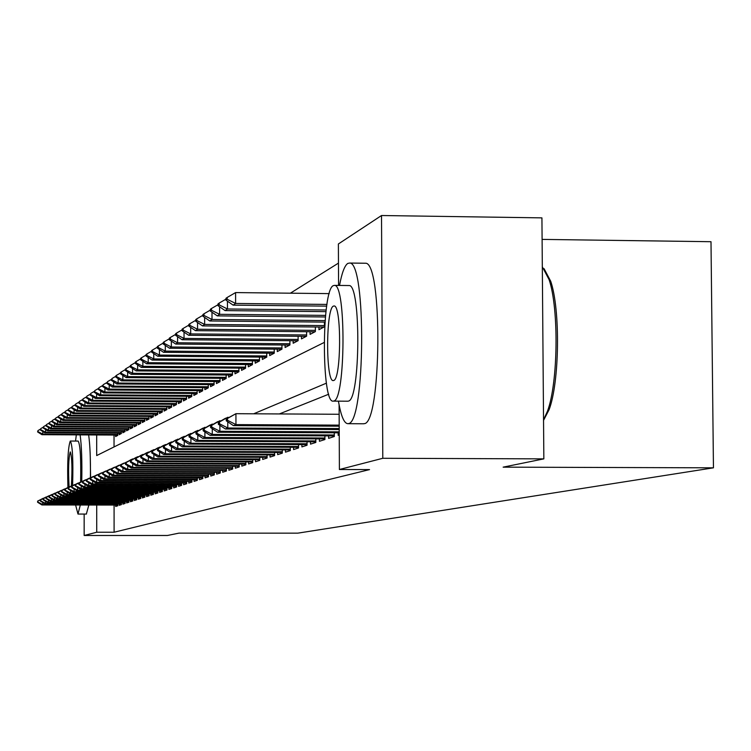<?xml version="1.0" encoding="UTF-8"?>
<svg xmlns="http://www.w3.org/2000/svg" width="751" height="751" viewBox="0 0 751 751"><rect width="100%" height="100%" fill="white"/><g stroke="black" fill="none" stroke-linecap="round" stroke-linejoin="round"><path stroke-width="1.13" d="M542.1 239.4L711 241.709L713.45 467.826L297.818 533.154L178.954 533.135L167.445 535.482L84.159 535.482L84.159 514.069M338.466 263.103L290.374 293.19M338.57 285.427L338.382 243.972L381.517 215.518L382.794 458.288L339.396 469.506L339.105 404.883M382.794 458.288L543.846 458.87L541.931 217.874L381.517 215.518M338.138 432.801L338.157 435.298L339.245 434.951M328.619 435.89L328.638 438.349L334.308 436.528L334.289 432.783M319.419 438.884L319.428 441.288L324.911 439.532L324.901 435.88M310.52 441.776L310.529 444.132L315.833 442.442L315.814 438.866M301.902 444.583L301.911 446.892L307.046 445.249L307.037 441.766M293.557 447.296L293.566 449.558L298.541 447.971L298.532 444.564M285.483 449.915L285.483 452.149L290.308 450.6L290.29 447.277M277.645 452.468L277.654 454.646L282.32 453.153L282.31 449.905M270.05 454.937L270.06 457.077L274.584 455.632L274.575 452.449M262.681 457.331L262.681 459.434L267.084 458.035L267.074 454.918M255.528 459.65L255.528 461.724L259.799 460.363L259.79 457.321M248.581 461.912L248.581 463.949L252.73 462.625L252.721 459.64M241.831 464.099L241.831 466.108L245.859 464.822L245.849 461.903M235.27 466.23L235.279 468.202L239.194 466.953L239.184 464.09M228.895 468.305L228.905 470.248L232.707 469.028L232.697 466.221M222.69 470.314L222.7 472.229L226.398 471.046L226.389 468.295M216.654 472.276L216.663 474.153L220.268 473.008L220.259 470.314M210.787 474.181L210.787 476.04L214.298 474.914L214.288 472.266M205.061 476.04L205.07 477.871L208.478 476.772L208.478 474.181M199.494 477.852L199.494 479.645L202.826 478.584L202.817 476.04M194.068 479.617L194.068 481.382L197.306 480.349L197.306 477.843M188.773 481.335L188.773 483.081L191.937 482.067L191.927 479.607M183.61 483.006L183.619 484.724L186.699 483.738L186.689 481.325M178.578 484.639L178.588 486.338L181.592 485.371L181.582 483.006M173.669 486.235L173.678 487.906L176.607 486.967L176.598 484.639M168.881 487.793L168.881 489.436L171.744 488.525L171.744 486.235M164.206 489.314L164.206 490.938L166.994 490.046L166.994 487.784M159.634 490.797L159.634 492.393L162.366 491.52L162.366 489.305M155.175 492.243L155.175 493.82L157.841 492.975L157.841 490.788M150.81 493.66L150.82 495.219L153.42 494.383L153.42 492.234M146.558 495.04L146.558 496.58L149.102 495.763L149.102 493.651M142.39 496.392L142.39 497.913L144.877 497.115L144.877 495.031M138.315 497.716L138.315 499.218L140.756 498.439L140.747 496.383M134.335 499.002L134.335 500.485L136.72 499.725L136.71 497.706M130.439 500.269L130.439 501.734L132.767 500.992L132.767 499.002M126.628 501.508L126.628 502.954L128.909 502.222L128.9 500.269M122.892 502.719L122.901 504.146L125.126 503.433L125.126 501.499M119.24 503.902L119.24 505.32L121.427 504.616L121.427 502.71M114.03 435.036L114.039 446.939M115.616 435.045L115.616 436.547L117.747 435.42L117.747 433.139M119.184 433.149L119.184 434.669L121.362 433.524L121.362 431.205M122.835 431.205L122.835 432.754L125.06 431.581L125.06 429.225M126.562 429.234L126.562 430.792L128.834 429.6L128.834 427.206M130.364 427.206L130.364 428.793L132.692 427.572L132.692 425.141M134.26 425.141L134.26 426.746L136.635 425.498L136.635 423.029M138.231 423.038L138.231 424.662L140.662 423.386L140.662 420.87M142.296 420.879L142.305 422.522L144.783 421.217L144.783 418.664M146.454 418.664L146.464 420.335L148.998 419.002L148.998 416.401M150.707 416.411L150.716 418.1L153.317 416.739L153.307 414.092M155.063 414.101L155.063 415.819L157.729 414.421L157.719 411.726M159.512 411.736L159.522 413.472L162.244 412.046L162.235 409.304M164.075 409.314L164.084 411.079L166.872 409.614L166.863 406.826M168.75 406.835L168.75 408.628L171.603 407.126L171.603 404.282M173.528 404.291L173.528 406.113L176.457 404.573L176.457 401.682M178.428 401.691L178.438 403.54L181.432 401.963L181.423 399.016M183.451 399.025L183.46 400.903L186.53 399.279L186.53 396.275M188.604 396.293L188.604 398.19L191.758 396.537L191.758 393.468M193.889 393.486L193.889 395.42L197.128 393.721L197.119 390.595M199.306 390.604L199.306 392.566L202.629 390.83L202.62 387.638M204.863 387.657L204.873 389.647L208.271 387.854L208.271 384.606M210.571 384.615L210.58 386.652L214.073 384.812L214.073 381.489M216.438 381.508L216.438 383.564L220.034 381.677L220.024 378.288M222.456 378.307L222.465 380.4L226.154 378.466L226.145 375.002M228.642 375.021L228.651 377.152L232.453 375.153L232.444 371.614M235.007 371.642L235.016 373.81L238.921 371.754L238.912 368.14M241.55 368.159L241.559 370.365L245.577 368.253L245.568 364.564M248.29 364.582L248.29 366.826L252.43 364.657L252.42 360.874M255.218 360.902L255.227 363.184L259.48 360.949L259.47 357.082M262.352 357.11L262.362 359.438L266.746 357.129L266.736 353.177M269.703 353.195L269.712 355.57L274.237 353.195L274.218 349.14M277.288 349.168L277.297 351.59L281.954 349.14L281.935 344.991M285.098 345.019L285.108 347.488L289.914 344.962L289.895 340.701M293.162 340.729L293.172 343.254L298.128 340.644L298.109 336.279M301.48 336.307L301.489 338.879L306.615 336.185L306.596 331.707M310.069 331.735L310.088 334.364L315.373 331.585L315.354 326.985M318.95 327.014L318.959 329.698L324.432 326.826L324.413 322.104M114.077 505.057L114.096 532.234L369.548 469.6L339.396 469.506M328.713 394.219L279.353 413.942M115.663 505.066L115.663 506.456L117.804 505.78L117.804 503.902M543.846 458.87L503.142 467.15L713.45 467.826M114.096 532.234L96.729 532.234L84.159 535.482M90.251 455.951L90.589 477.448M96.71 505.038L96.729 532.234M326.413 383.16L253.697 413.792M96.682 434.951L96.691 455.566L324.141 342.484M37.55 501.17L37.963 502.043L37.55 501.17L43.248 498.26M37.963 500.992L42.76 498.542M42.751 502.55L42.751 504.606L117.804 504.719M117.804 505.066L41.915 504.954L42.751 504.606L37.963 502.043M37.55 502.222L41.915 504.954M42.788 431.525L42.788 434.134L41.953 434.698L117.747 435.054M38.001 430.567L37.588 431.909L38.001 430.567L40.357 429.206M117.747 434.482L42.788 434.134L38.001 431.618M41.953 434.698L37.588 431.909M76.32 434.857L75.551 441.062M75.607 505.001L77.982 514.059L80.319 505.01M86.337 514.069L88.843 505.029M72.612 485.249C73.316 460.335 72.565 445.596 70.369 441.044L70.247 441.081C67.994 447.493 67.224 462.954 67.928 487.483M71.383 485.963C72.378 468.511 72.021 457.162 70.312 451.905L70.247 451.933C68.519 458.41 68.144 470.032 69.101 486.798M78.038 441.119L78.16 441.081C80.254 444.658 81.07 458.194 80.62 481.682M90.411 477.552C90.627 459.086 90.045 444.874 88.646 434.913M81.756 481.419C82.15 461.461 81.606 445.944 80.132 434.876M338.438 401.156C341.001 416.092 344.165 423.602 347.929 423.686L348.502 423.564C365.258 422.869 366.404 261.367 349.628 263.047L347.751 263.441C344.615 265.601 341.874 272.932 339.508 285.446M363.306 423.771L364.338 423.648C381.546 422.954 382.7 261.573 365.474 263.244L364.62 263.235M348.605 285.549L349.074 285.549C361.156 284.019 360.471 399.945 348.398 401.1L347.666 401.212M333.294 285.643C321.475 290.083 321.447 404.216 333.275 401.118L333.81 401.006C345.582 399.851 346.267 283.85 334.486 285.38L333.294 285.643M333.716 380.466C341.311 379.339 341.677 304.793 334.082 305.967L333.388 306.117C325.774 308.614 325.681 382.381 333.303 380.56L333.716 380.466M543.536 419.828L547.441 411.276C558.115 383.16 559.063 308.68 549.094 279.625L542.316 266.793M544.053 268.68L550.708 281.24C560.453 309.609 559.533 382.221 549.094 409.68L543.546 420.363M40.319 499.959L40.742 500.842L40.319 499.959L46.083 497.021M40.742 499.781L45.586 497.312M45.586 501.33L45.586 503.433L121.427 503.555M121.427 503.902L44.731 503.79L45.586 503.433L40.742 500.842M40.319 501.03L44.731 503.79M43.154 498.73L43.154 499.809L43.586 499.622L43.586 498.542L43.154 498.73L48.993 495.754M43.586 498.542L48.486 496.054M48.477 500.091L48.477 502.241L125.126 502.353M125.126 502.719L47.604 502.597L48.477 502.241L43.586 499.622M43.154 499.809L47.604 502.597M46.046 497.472L46.046 498.561L46.487 498.373L46.487 497.275L46.046 497.472L51.96 494.458M46.487 497.275L51.434 494.768M51.434 498.814L51.434 501.011L128.909 501.142M128.909 501.508L50.542 501.386L51.434 501.011L46.487 498.373M46.046 498.561L50.542 501.386M49.003 496.186L49.003 497.284L49.453 497.087L49.453 495.989L49.003 496.186L54.992 493.135M49.453 495.989L54.457 493.445M54.457 497.519L54.457 499.762L132.767 499.894M132.767 500.269L53.546 500.138L54.457 499.762L49.453 497.087M49.003 497.284L53.546 500.138M45.614 429.553L45.614 432.219L44.76 432.792L121.362 433.158M40.779 428.605L40.357 429.966L40.779 428.605L43.182 427.216M121.362 432.576L45.614 432.219L40.779 429.675M44.76 432.792L40.357 429.966M48.505 427.535L48.505 430.257L47.632 430.849L125.06 431.215M43.614 426.615L43.182 427.986L43.614 426.615L46.074 425.188M125.06 430.623L48.505 430.257L43.614 427.685M47.632 430.849L43.182 427.986M51.462 425.47L51.462 428.258L50.57 428.859L128.834 429.243M46.515 424.568L46.074 425.967L46.515 424.568L49.031 423.123M128.834 428.633L51.462 428.258L46.515 425.657M50.57 428.859L46.074 425.967M54.476 423.367L54.476 426.211L53.565 426.831L132.692 427.225M49.472 422.484L49.031 423.902L49.472 422.484L52.044 421.011M132.692 426.606L54.476 426.211L49.472 423.592M53.565 426.831L49.031 423.902M52.026 494.871L52.026 495.979L52.476 495.782L52.486 494.665L52.026 494.871L58.09 491.783M52.486 494.665L57.545 492.102M57.545 496.186L57.545 498.486L136.72 498.617M136.72 499.011L56.616 498.871L57.545 498.486L52.476 495.782M52.026 495.979L56.616 498.871M57.564 421.208L57.564 424.118L56.625 424.756L136.635 425.16M52.504 420.363L52.044 421.79L52.504 420.363L55.133 418.842M136.635 424.522L57.564 424.118L52.504 421.471M56.625 424.756L52.044 421.79M55.114 493.52L55.114 494.646L55.583 494.449L55.583 493.323L55.114 493.52L61.263 490.403M55.583 493.323L60.709 490.732M60.7 494.825L60.7 497.181L140.747 497.322M140.747 497.716L59.751 497.575L60.7 497.181L55.583 494.449M55.114 494.646L59.751 497.575M60.718 419.002L60.718 421.987L59.761 422.635L140.662 423.048M55.602 418.185L55.133 419.631L55.602 418.185L58.287 416.627M140.662 422.4L60.718 421.987L55.602 419.311M59.761 422.635L55.133 419.631M58.268 492.149L58.268 493.285L58.747 493.078L58.747 491.943L58.268 492.149L64.502 488.995M58.747 491.943L63.929 489.323M63.929 493.435L63.929 495.838L144.877 495.989M144.877 496.392L62.953 496.242L63.929 495.838L58.747 493.078M58.268 493.285L62.953 496.242M63.938 416.749L63.938 419.8L62.962 420.457L144.783 420.889M58.766 415.951L58.287 417.425L58.766 415.951L61.507 414.364M144.783 420.222L63.938 419.8L58.766 417.096M62.962 420.457L58.287 417.425M61.498 490.741L61.498 491.896L61.986 491.68L61.986 490.525L61.498 490.741L67.815 487.549M61.986 490.525L67.233 487.887M67.233 492.008L67.233 494.477L149.102 494.627M149.102 495.04L66.238 494.89L67.233 494.477L61.986 491.68M61.498 491.896L66.238 494.89M67.243 414.439L67.243 417.565L66.238 418.241L148.998 418.683M62.004 413.679L61.507 415.172L62.004 413.679L64.811 412.055M148.998 418.007L67.243 417.565L62.004 414.824M66.238 418.241L61.507 415.172M64.802 489.305L64.802 490.469L65.309 490.253L65.309 489.079L64.802 489.305L71.214 486.066M65.309 489.079L70.613 486.413M70.613 490.544L70.613 493.078L153.42 493.238M153.42 493.66L69.59 493.501L70.613 493.078L65.309 490.253M64.802 490.469L69.59 493.501M70.613 412.074L70.613 415.275L69.59 415.97L153.307 416.42M65.309 411.351L64.811 412.862L65.309 411.351L68.191 409.689M153.307 415.725L70.613 415.275L65.309 412.515M69.59 415.97L64.811 412.862M68.181 487.831L68.181 489.014L68.698 488.788L68.698 487.606L68.181 487.831L74.687 484.555M68.698 487.606L74.077 484.911M74.077 489.051L74.077 491.642L157.841 491.811M157.841 492.243L73.025 492.074L74.077 491.642L68.698 488.788M68.181 489.014L73.025 492.074M74.067 409.661L74.067 412.937L73.025 413.641L157.729 414.111M68.698 408.966L68.191 410.497L68.698 408.966L71.645 407.258M157.719 413.407L74.067 412.937L68.698 410.14M73.025 413.641L68.191 410.497M71.645 486.319L71.645 487.512L72.171 487.286L72.171 486.094L71.645 486.319L78.235 483.006M72.171 486.094L77.616 483.372M77.616 487.521L77.616 490.178L162.366 490.356M162.366 490.797L76.546 490.619L77.616 490.178L72.171 487.286M71.645 487.512L76.546 490.619M77.606 407.183L77.606 410.544L76.536 411.266L162.244 411.755M72.171 406.516L71.645 408.084L72.171 406.516L75.184 404.78M162.244 411.022L77.606 410.544L72.171 407.709M76.536 411.266L71.645 408.084M75.194 484.78L75.194 485.991L75.729 485.756L75.729 484.545L75.194 484.78L81.878 481.419M75.729 484.545L81.239 481.795M81.239 485.953L81.239 488.676L166.994 488.863M166.994 489.314L80.141 489.126L81.239 488.676L75.729 485.756M75.194 485.991L80.141 489.126M81.221 404.648L81.221 408.084L80.132 408.826L166.863 409.333M75.729 404.019L75.184 405.606L75.729 404.019L78.808 402.236M166.863 408.582L81.221 408.084L75.729 405.23M80.132 408.826L75.184 405.606M78.827 483.203L78.827 484.423L79.371 484.179L79.371 482.959L78.827 483.203L85.614 479.786M79.371 482.959L84.947 480.171M84.947 484.348L84.957 487.136L171.744 487.333M171.744 487.803L83.83 487.606L84.957 487.136L79.371 484.179M78.827 484.423L83.83 487.606M84.929 402.048L84.929 405.578L83.812 406.338L171.603 406.854M79.362 401.456L78.808 403.071L79.362 401.456L82.526 399.635M171.603 406.084L84.929 405.578L79.362 402.686M83.812 406.338L78.808 403.071M82.544 481.579L82.544 482.818L83.108 482.574L83.108 481.335L82.544 481.579L89.435 478.124M83.108 481.335L88.759 478.518M88.759 482.705L88.759 485.559L176.607 485.766M176.607 486.244L87.604 486.038L88.759 485.559L83.108 482.574M82.544 482.818L87.604 486.038M88.731 399.382L88.731 402.996L87.585 403.775L176.457 404.31M83.089 398.837L82.526 400.471L83.089 398.837L86.337 396.969M176.457 403.531L88.731 402.996L83.089 400.076M87.585 403.775L82.526 400.471M86.356 479.917L86.356 481.175L86.938 480.922L86.938 479.664L86.356 479.917L93.349 476.416M86.938 479.664L92.655 476.819M92.655 481.015L92.655 483.944L181.582 484.16M181.592 484.648L91.481 484.433L92.655 483.944L86.938 480.922M86.356 481.175L91.481 484.433M92.626 396.641L92.626 400.358L91.444 401.156L181.432 401.71M86.909 396.152L86.337 397.805L86.909 396.152L90.233 394.228M181.432 400.912L92.626 400.358L86.909 397.401M91.444 401.156L86.337 397.805M90.261 478.218L90.261 479.485L90.862 479.232L90.862 477.955L90.261 478.218L97.367 474.67M90.862 477.955L96.654 475.083M96.654 479.279L96.654 482.292L186.699 482.517M186.699 483.015L95.443 482.79L96.654 482.292L90.862 479.232M90.261 479.485L95.443 482.79M96.616 393.843L96.616 397.654L95.405 398.471L186.53 399.044M90.833 393.393L90.233 395.073L90.833 393.393L94.241 391.421M186.53 398.218L96.616 397.654L90.833 394.66M95.405 398.471L90.233 395.073M94.269 476.472L94.269 477.758L94.879 477.495L94.879 476.209L94.269 476.472L101.479 472.877M94.879 476.209L100.747 473.299M100.756 477.505L100.756 480.593L191.937 480.828M191.937 481.344L99.517 481.109L100.756 480.593L94.879 477.495M94.269 477.758L99.517 481.109M100.709 390.971L100.709 394.885L99.47 395.721L191.758 396.312M94.842 390.567L94.241 392.275L94.842 390.567L98.343 388.549M191.758 395.467L100.709 394.885L94.842 391.853M99.47 395.721L94.241 392.275M98.381 474.679L98.381 475.984L99.01 475.712L99.01 474.407L98.381 474.679L105.703 471.037M99.01 474.407L104.952 471.468M104.962 475.674L104.962 478.856L197.306 479.091M197.306 479.626L103.685 479.382L104.962 478.856L99.01 475.712M98.381 475.984L103.685 479.382M104.905 388.014L104.915 392.041L103.638 392.895L197.119 393.505M98.963 387.666L98.343 389.403L98.963 387.666L102.549 385.592M197.119 392.642L104.915 392.041L98.963 388.971M103.638 392.895L98.343 389.403M102.596 472.848L102.605 474.163L103.244 473.89L103.244 472.567L102.596 472.848L110.04 469.14M103.244 472.567L109.27 469.591M109.27 473.806L109.28 477.063L202.817 477.317M202.817 477.861L107.975 477.608L109.28 477.063L103.244 473.89M102.605 474.163L107.975 477.608M109.214 384.981L109.224 389.121L107.919 390.004L202.629 390.623M103.197 384.69L102.549 386.455L103.197 384.69L106.877 382.569M202.62 389.741L109.224 389.121L103.197 386.014M107.919 390.004L102.549 386.455M106.933 470.961L106.933 472.295L107.59 472.013L107.59 470.67L106.933 470.961L114.49 467.206M107.59 470.67L113.701 467.666M113.701 471.872L113.711 475.233L208.478 475.496M208.478 476.05L112.368 475.787L113.711 475.233L107.59 472.013M106.933 472.295L112.368 475.787M113.636 381.874L113.645 386.117L112.303 387.028L208.271 387.676M107.534 381.639L106.877 383.432L107.534 381.639L111.317 379.452M208.271 386.765L113.645 386.117L107.534 382.972M112.303 387.028L106.877 383.432M111.373 469.028L111.373 470.379L112.059 470.088L112.049 468.727L111.373 469.028L119.062 465.216M112.049 468.727L118.254 465.686M118.254 469.901L118.254 473.346L214.288 473.628M214.288 474.2L116.884 473.919L118.254 473.346L112.059 470.088M111.373 470.379L116.884 473.919M118.179 378.673L118.189 383.038L116.809 383.977L214.073 384.643M111.993 378.504L111.317 380.325L111.993 379.856L111.993 378.504L115.87 376.26M214.073 383.705L118.189 383.038L111.993 379.856M116.809 383.977L111.317 380.325M115.945 467.038L115.945 468.408L116.64 468.108L116.64 466.737L115.945 467.038L123.765 463.17M116.64 466.737L122.929 463.658M122.929 467.864L122.929 471.412L220.259 471.703M220.259 472.285L121.521 472.003L122.929 471.412L116.64 468.108M115.945 468.408L121.521 472.003M122.845 375.387L122.854 379.884L121.437 380.841L220.034 381.527M116.565 375.284L115.87 375.772L115.879 377.143L116.574 376.655L116.565 375.284L120.564 372.975M220.034 380.569L122.854 379.884L116.574 376.655M121.437 380.841L115.879 377.143M120.639 464.991L120.639 466.38L121.352 466.08L121.352 464.681L120.639 464.991L128.59 461.067M121.352 464.681L127.726 461.565M127.736 465.77L127.736 469.422L226.398 469.722M226.398 470.333L126.281 470.032L127.736 469.422L121.352 466.08M120.639 466.38L126.281 470.032M127.642 372.008L127.642 376.626L126.196 377.612L226.154 378.335M121.277 371.97L120.554 372.477L120.564 373.857L121.277 373.36L121.277 371.97L125.379 369.605M226.154 377.34L127.642 376.626L121.277 373.36M126.196 377.612L120.564 373.857M125.464 462.898L125.464 464.306L126.196 463.987L126.196 462.569L125.464 462.898L131.172 459.556L133.547 458.908M126.196 462.569L132.664 458.899L132.664 459.424M132.674 463.62L132.674 467.385L232.697 467.695M232.707 468.314L131.181 468.004L132.674 467.385L126.196 463.987M125.464 464.306L131.181 468.004M132.57 368.525L132.58 373.294L131.087 374.298L232.444 375.049M126.112 368.572L125.37 369.088L125.379 370.496L126.112 369.98L126.112 368.572L130.327 366.131M232.444 374.026L132.58 373.294L126.112 369.98M131.087 374.298L125.379 370.496M130.421 460.738L130.421 462.165L131.181 461.837L131.181 460.401L130.421 460.738L136.203 457.35L138.653 456.683M131.181 460.401L137.743 456.674L137.743 457.218M137.752 461.405L137.752 465.282L239.184 465.601M239.184 466.249L136.213 465.911L137.752 465.282L131.181 461.837M130.421 462.165L136.213 465.911M135.527 458.514L135.527 459.959L136.306 459.621L136.306 458.176L135.527 458.514L141.385 455.087L143.91 454.393M136.306 458.176L142.962 454.393L142.972 454.946M142.972 459.124L142.981 463.114L245.859 463.461M245.859 464.118L141.395 463.771L142.981 463.114L136.306 459.621M135.527 459.959L141.395 463.771M140.775 456.223L140.784 457.697L141.582 457.35L141.582 455.876L140.775 456.223L146.717 452.75L149.308 452.036M141.582 455.876L148.341 452.036L148.341 452.609M148.351 456.768L148.351 460.889L252.721 461.245M252.73 461.921L146.727 461.565L148.351 460.889L141.582 457.35M140.784 457.697L146.727 461.565M137.64 364.948L137.649 369.858L136.109 370.9L238.921 371.67M131.078 365.07L130.327 365.606L130.327 367.032L131.087 366.497L131.078 365.07L135.424 362.564M238.921 370.618L137.649 369.858L131.087 366.497M136.109 370.9L130.327 367.032M142.85 361.269L142.859 366.319L141.282 367.389L245.577 368.187M136.194 361.475L135.424 362.02L135.424 363.465L136.203 362.921L136.194 361.475L140.662 358.894M245.577 367.117L142.859 366.319L136.203 362.921M141.282 367.389L135.424 363.465M148.219 357.476L148.229 362.686L146.605 363.784L252.43 364.61M141.46 357.767L140.662 358.33L140.662 359.795L141.46 359.241L141.46 357.767L146.06 355.11M252.42 363.503L148.229 362.686L141.46 359.241M146.605 363.784L140.662 359.795M146.182 453.867L146.192 455.359L147.018 455.003L147.008 453.51L146.182 453.867L152.2 450.347L154.875 449.614M147.008 453.51L153.88 449.614L153.88 450.196M153.889 454.346L153.889 458.598L259.79 458.974M259.799 459.668L152.218 459.293L153.889 458.598L147.018 455.003M146.192 455.359L152.218 459.293M153.748 353.571L153.758 358.94L152.077 360.076L259.48 360.931M146.886 353.956L146.06 354.538L146.06 356.021L146.886 355.448L146.886 353.956L151.618 351.215M259.48 359.785L153.758 358.94L146.886 355.448M152.077 360.076L146.06 356.021M151.758 451.445L151.758 452.956L152.613 452.59L152.603 451.079L151.758 451.445L157.851 447.868L160.611 447.117M152.603 451.079L159.588 447.117L159.588 447.727M159.588 451.849L159.597 456.232L267.074 456.627M267.084 457.34L157.87 456.946L159.597 456.232L152.613 452.59M151.758 452.956L157.87 456.946M159.437 349.534L159.447 355.082L157.719 356.256L266.736 357.138M152.472 350.022L151.618 350.623L151.618 352.135L152.472 351.543L152.472 350.022L157.353 347.197M266.746 355.965L159.447 355.082L152.472 351.543M157.719 356.256L151.618 352.135M157.494 448.948L157.503 450.487L158.377 450.102L158.377 448.563L157.494 448.948L163.68 445.324L166.525 444.545M158.377 448.563L165.464 444.545L165.464 445.165M165.473 449.276L165.473 453.801L274.584 454.205M274.584 454.946L163.69 454.533L165.473 453.801L158.377 450.102M157.503 450.487L163.69 454.533M165.304 345.385L165.314 351.111L163.53 352.313L274.171 353.233M158.226 345.976L157.344 346.596L157.353 348.126L158.226 347.516L158.226 345.976L163.258 343.066M274.228 352.022L165.314 351.111L158.226 347.516M163.53 352.313L157.353 348.126M163.418 446.366L163.418 447.934L164.319 447.54L164.319 445.972L163.418 446.366L169.688 442.696L172.617 441.898M164.319 445.972L171.519 441.888L171.528 442.536M171.528 446.62L171.538 451.285L282.32 451.717M282.32 452.487L169.698 452.055L171.538 451.285L164.319 447.54M163.418 447.934L169.698 452.055M171.35 341.095L171.359 347.009L169.529 348.248L281.832 349.206M164.159 341.799L163.258 342.437L163.258 343.996L164.159 343.357L164.159 341.799L169.351 338.795M281.954 347.957L171.359 347.009L164.159 343.357M169.529 348.248L163.258 343.996M169.519 443.71L169.519 445.296L170.458 444.892L170.458 443.306L169.519 443.71L175.875 439.983L178.907 439.157M170.458 443.306L177.771 439.157L177.78 439.823M177.78 443.869L177.79 448.704L290.299 449.145M290.299 449.933L175.894 449.483L177.79 448.704L170.458 444.892M169.519 445.296L175.894 449.483M177.593 336.673L177.602 342.775L175.706 344.061L289.736 345.056M170.28 337.499L169.341 338.147L169.351 339.734L170.28 339.076L170.28 337.499L175.631 334.392M289.914 343.761L177.602 342.775L170.28 339.076M175.706 344.061L169.351 339.734M175.818 440.968L175.828 442.583L176.785 442.161L176.785 440.546L175.818 440.968L182.268 437.185L185.403 436.331M176.785 440.546L184.23 436.331L184.23 437.016M184.239 441.034L184.248 446.028L298.541 446.498M298.541 447.314L182.286 446.836L184.248 446.028L176.785 442.161M175.828 442.583L182.286 446.836M184.033 332.102L184.042 338.419L182.089 339.743L297.884 340.776M176.588 333.05L175.631 333.726L175.631 335.331L176.598 334.664L176.588 333.05L182.127 329.849M298.128 339.443L184.042 338.419L176.598 334.664M182.089 339.743L175.631 335.331M182.324 438.133L182.333 439.776L183.319 439.344L183.319 437.702L182.324 438.133L188.867 434.294L192.106 433.411M183.319 437.702L190.895 433.411L190.895 434.125M190.904 438.105L190.914 443.268L307.037 443.757M307.046 444.601L188.886 444.104L190.914 443.268L183.319 439.344M182.333 439.776L188.886 444.104M190.679 327.37L190.688 333.913L188.67 335.275L306.305 336.354M183.113 328.459L182.118 329.163L182.127 330.797L183.113 330.102L183.113 328.459L188.83 325.155M306.605 334.974L190.688 333.913L183.113 330.102M188.67 335.275L182.127 330.797M189.045 435.214L189.045 436.875L190.078 436.434L190.069 434.763L189.045 435.214L195.682 431.309L199.024 430.407M190.069 434.763L197.776 430.398L197.776 431.14M197.785 435.064L197.795 440.415L315.824 440.931M315.833 441.804L195.711 441.288L197.795 440.415L190.078 436.434M189.045 436.875L195.711 441.288M197.541 322.489L197.56 329.257L195.476 330.665L314.988 331.782M189.853 323.728L188.83 324.441L188.83 326.103L189.853 325.39L189.853 323.728L195.758 320.301M315.373 330.365L197.56 329.257L189.853 325.39M195.476 330.665L188.83 326.103M195.992 432.191L195.992 433.881L197.053 433.421L197.053 431.722L195.992 432.191L202.732 428.23L206.187 427.291M197.053 431.722L204.892 427.281L204.892 428.051M204.901 431.928L204.91 437.476L324.911 438.011M324.911 438.913L202.751 438.368L204.91 437.476L197.053 433.421M195.992 433.881L202.751 438.368M204.638 317.429L204.657 324.441L202.507 325.906L323.972 327.07M196.809 318.828L195.758 319.569L195.758 321.259L196.818 320.517L196.809 318.828L202.92 315.289M324.423 325.596L204.657 324.441L196.818 320.517M202.507 325.906L195.758 321.259M203.174 429.056L203.174 430.783L204.272 430.304L204.272 428.577L203.174 429.056L210.017 425.038L213.594 424.071M204.272 428.577L212.251 424.062L212.251 424.859M212.261 428.68L212.28 434.425L334.298 434.989M334.308 435.918L210.045 435.345L212.28 434.425L204.272 430.304M203.174 430.783L210.045 435.345M211.989 312.2L211.998 319.466L209.773 320.977L324.986 322.104M204.019 313.758L202.92 314.528L202.92 316.246L204.019 315.476L204.019 313.758L210.336 310.097M325.099 320.583L211.998 319.466L204.019 315.476M209.773 320.977L202.92 316.246M210.609 425.826L210.609 427.572L211.744 427.084L211.744 425.329L210.609 425.826L217.555 421.733L221.263 420.729M211.744 425.329L219.865 420.729L219.874 421.555M219.883 425.31L219.893 431.271L339.227 431.844M339.236 432.801L217.583 432.229L219.893 431.271L211.744 427.084M210.609 427.572L217.583 432.229M219.583 306.784L219.602 314.322L217.292 315.88L325.408 316.969M211.463 308.511L210.336 309.309L210.336 311.055L211.472 310.266L211.463 308.511L218.006 304.728M325.558 315.392L219.602 314.322L211.472 310.266M217.292 315.88L210.336 311.055M218.306 422.475L218.306 424.259L219.48 423.752L219.48 421.959L218.306 422.475L225.356 418.326L229.196 417.284M219.48 421.959L227.76 417.274L227.76 418.129M227.769 421.818L227.788 428.004L339.217 428.549M339.217 429.553L225.384 428.999L227.788 428.004L219.48 423.752M218.306 424.259L225.384 428.999M227.45 301.16L227.469 308.99L225.075 310.604L325.972 311.646M219.179 303.085L218.006 303.911L218.015 305.685L219.189 304.868L219.179 303.085L225.957 299.161M326.169 310.003L227.469 308.99L219.189 304.868M225.075 310.604L218.015 305.685M226.276 419.002L226.276 420.813L227.497 420.288L227.497 418.467L226.276 419.002L235.927 413.698L339.152 414.27M227.497 418.467L235.927 413.698L235.955 424.615L339.199 425.141M339.199 426.183L233.477 425.648L235.955 424.615L227.497 420.288M226.276 420.813L233.477 425.648M329.229 293.622L235.589 292.58L235.617 303.46L233.148 305.141L326.694 306.126M227.177 297.462L225.957 298.316L225.967 300.128L227.177 299.274L227.177 297.462L235.589 292.58M326.957 304.427L235.617 303.46L227.177 299.274M233.148 305.141L225.967 300.128M77.982 514.059L86.449 514.069M78.16 441.081L70.369 441.044M347.929 423.686L363.756 423.771M347.854 401.212L333.275 401.118M349.074 285.549L334.486 285.38M349.628 263.047L365.474 263.244M550.708 281.24L549.094 279.625M549.094 409.68L547.441 411.276"/></g></svg>

